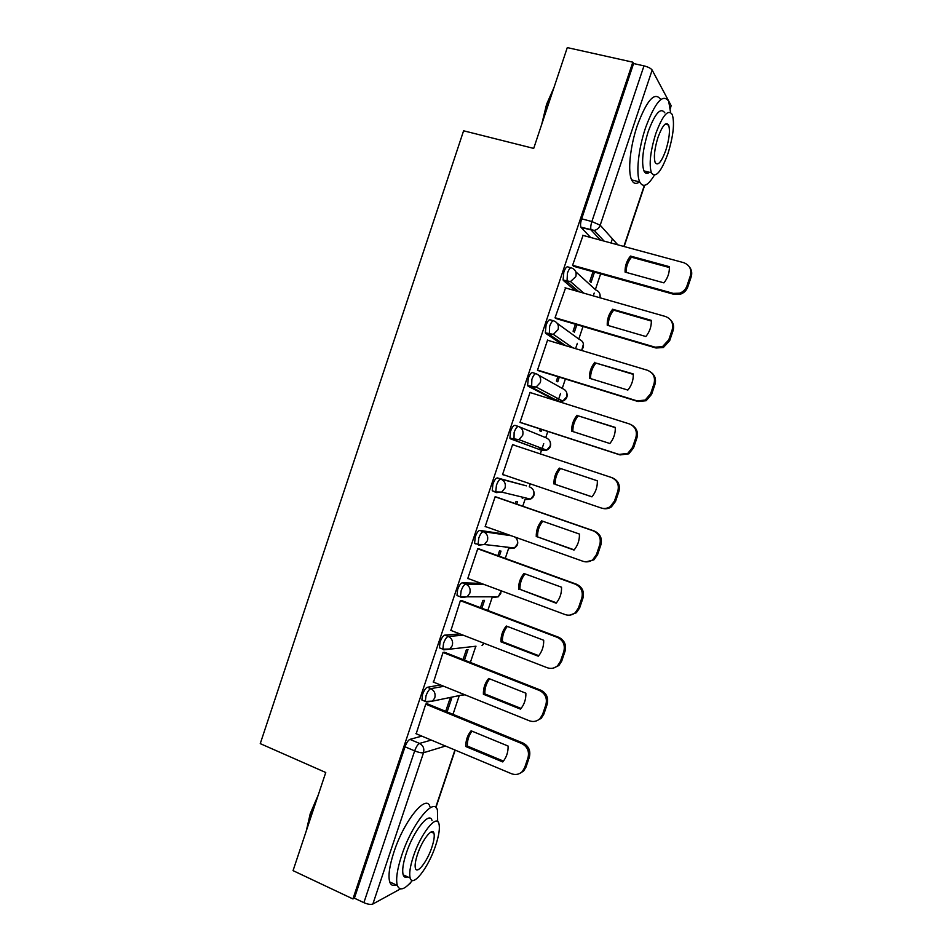 <?xml version="1.0" encoding="UTF-8"?>
<svg xmlns="http://www.w3.org/2000/svg" width="952" height="952" viewBox="0 0 952 952"><rect width="100%" height="100%" fill="white"/><g stroke="black" fill="none" stroke-linecap="round" stroke-linejoin="round"><path stroke-width="1.43" d="M440.49 684.94L427.341 687.284C425.663 687.963 424.057 690.355 422.545 694.46L421.879 700.006L423.271 700.565M459.947 633.925L444.798 635.103C443.168 635.615 441.597 637.923 440.086 642.017L439.419 647.812L440.954 648.419M481.2 583.386L462.303 582.814C460.72 583.171 459.173 585.397 457.65 589.478L456.984 595.547L458.805 596.226M507.868 534.536L479.82 530.419C478.297 530.621 476.773 532.763 475.262 536.845L474.584 543.175L475.322 543.866M527.313 498.336L525.54 499.574L530.538 499.122L501.704 492.113L496.385 492.612L495.718 491.934L496.432 485.306C497.944 481.236 499.431 479.177 500.895 479.13L526.456 485.865L497.384 477.928C495.909 477.975 494.421 480.034 492.91 484.104L492.22 490.732L496.242 492.565M518.412 426.46L514.984 425.342C513.556 425.223 512.093 427.186 510.593 431.256L509.891 438.182L513.985 440.002L514.128 432.41C515.639 428.352 517.103 426.377 518.507 426.484C522.267 428.174 523.648 431.125 522.672 435.35L518.959 439.634L513.985 440.002L541.997 450.474L546.662 450.153L550.137 446.167C551.053 442.216 549.744 439.455 546.222 437.872L519.387 426.853M535.869 373.66L532.62 372.648C531.24 372.363 529.812 374.243 528.3 378.301L527.587 385.56L531.632 387.274L531.859 379.408C533.37 375.35 534.798 373.47 536.154 373.743C539.939 375.374 541.331 378.301 540.355 382.537L536.178 387.047L531.632 387.274L558.479 401.292L562.751 401.101L566.666 396.889C567.582 392.938 566.261 390.201 562.715 388.666L538.487 375.052M553.362 320.753L550.28 319.848C548.959 319.396 547.555 321.205 546.055 325.239L545.329 332.843L549.304 334.461L549.637 326.31C551.137 322.264 552.541 320.455 553.85 320.895C557.646 322.466 559.05 325.37 558.074 329.606L553.362 334.366L549.304 334.461L565.738 345.683M570.902 267.762L567.975 266.941C566.714 266.334 565.333 268.048 563.834 272.082L563.096 280.031L567.023 281.53L567.44 273.093C568.939 269.059 570.308 267.345 571.569 267.94C575.389 269.464 576.805 272.343 575.829 276.58L570.51 281.566L567.023 281.53L578.899 291.764M452.985 714.333L459.269 695.591M470.371 662.449L475.822 646.229M487.805 610.47L492.208 597.32M505.262 558.396L508.606 548.4M522.755 506.214L525.04 499.407M529.252 486.829L530.252 483.842M540.296 453.89L543.723 443.644M545.722 437.67L547.817 431.446M558.003 401.042L560.526 393.533M562.239 388.404L565.393 379.015M575.567 348.646L577.352 343.339M578.792 339.043L583.005 326.488M593.263 295.87L594.203 293.049M595.369 289.587L600.641 273.855M610.994 242.986L612.398 238.809M400.506 888.882L372.863 904.019C370.78 904.781 367.781 904.329 363.878 902.663L354.394 898.176L405.028 746.796C406.552 742.679 408.182 740.204 409.919 739.371L421.843 736.122M293.049 870.64L352.93 898.938L632.83 62.177L567.285 47.6L533.703 148.405L463.6 130.793L260.253 743.631L325.751 772.5L293.049 870.64M410.859 882.254L409.051 884.206M354.394 898.176L352.93 898.938M590.633 237.476L581.16 227.54L591.073 229.872C590.454 228.04 590.728 225.255 591.87 221.542L643.98 65.867C648.157 66.938 650.882 68.342 652.156 70.067L671.124 105.589L670.375 108.695M643.98 65.867L633.592 63.546L632.83 62.177M583.04 235.418L572.568 265.382L573.996 266.405M593.025 271.725L589.823 281.245L591.061 282.375L594.488 272.141M565.559 287.944L555.016 317.837L556.503 318.682M575.424 324.251L573.092 331.189L574.389 332.129L576.876 324.692M548.197 340.411L547.59 340.007L537.487 370.197L539.034 370.852M557.848 376.683L556.396 381.026L557.741 381.8L559.3 377.135M531.157 392.855L530.085 392.319L520.006 422.45L521.613 422.926M540.319 429.007L539.725 430.78L541.129 431.375L541.759 429.483M514.151 445.227L512.604 444.572M514.187 445.096L512.616 444.524L502.549 474.608L504.155 475.06L502.573 474.524M516.746 504.132L517.543 501.763L516.055 501.418L515.318 503.632M496.754 497.194L495.171 496.635L485.127 526.658L486.174 526.825M499.288 556.23L501.002 551.113L499.455 550.946L497.86 555.718M479.403 549.018L477.773 548.649L467.741 578.614L468.42 578.637M481.867 608.233L484.497 600.379L482.89 600.391L480.451 607.697M462.101 600.748L460.399 600.557L450.927 630.426M464.481 660.129L468.015 649.55L466.361 649.74L463.065 659.569M444.81 652.382L443.061 652.37L433.529 682.132M447.119 711.929L451.569 698.637L449.856 698.994L445.714 711.346M427.567 703.909L425.758 704.075L416.191 733.754M543.925 449.106L541.997 450.474L510.474 438.836M555.349 400.304L528.086 386.167M562.311 344.648L545.746 333.39M575.424 290.765L563.441 280.519M505.833 547.4L506.654 547.102M522.243 498.443L523.802 497.479M539.094 449.392L540.712 447.892M556.099 400.042L557.503 398.317M633.592 63.546L581.66 218.817C580.518 222.53 580.256 225.303 580.898 227.135L581.16 227.54M626.071 272.367C626.047 266.774 627.844 261.717 631.462 257.195L669.411 267.548M689.379 266.869C691.711 269.785 692.318 273.129 691.176 276.877L687.808 286.885C686.487 290.467 684.024 292.907 680.418 294.204L674.111 294.382L573.544 266.286M630.462 256.064C626.654 260.86 624.857 266.203 625.083 272.094L663.925 282.863C667.804 278.032 669.613 272.641 669.375 266.679L630.462 256.064L631.462 257.195M572.604 265.275L673.242 293.371L679.561 293.192C683.179 291.895 685.654 289.444 686.975 285.85L690.355 275.806C691.854 269.333 689.593 264.942 683.584 262.633L582.636 235.299M608.304 325.536C608.233 319.848 610.03 314.731 613.671 310.173L651.335 321.026M670.41 319.705C673.421 322.752 674.302 326.405 673.052 330.677L669.684 340.661L663.365 347.516L656.047 348.004L555.92 318.515M612.624 309.233C608.816 313.982 607.031 319.313 607.245 325.227L645.872 336.52C649.74 331.724 651.549 326.346 651.311 320.36L612.624 309.233L613.671 310.173M555.052 317.718L655.119 347.171L662.461 346.683L668.804 339.805L672.172 329.785C673.671 323.311 671.434 318.884 665.448 316.492L565.06 287.801M590.561 378.598C590.454 372.827 592.239 367.639 595.928 363.057L633.306 374.386M651.216 372.41C655.071 375.469 656.321 379.455 654.964 384.358L651.608 394.33L646.158 400.721L638.03 401.518L538.178 370.59M594.81 362.284C591.025 367.008 589.24 372.327 589.455 378.253L627.856 390.07C631.7 385.31 633.508 379.943 633.282 373.946L595.928 363.057M537.535 370.054L637.043 400.863L645.206 400.066L650.656 393.652L654.024 383.656C655.523 377.182 653.298 372.72 647.36 370.245L547.531 340.209M541.724 124.343L546.579 104.292L554.005 87.489M553.195 89.881L547.245 104.161L542.973 120.571M670.577 112.419L668.673 101.186C662.889 93.236 655.202 102.042 645.599 127.627C638.364 148.833 635.805 173.907 639.72 181.951C643.028 188.079 647.907 185.842 654.345 175.227M660.545 99.317C654.619 91.344 646.86 100.115 637.269 125.64C630.046 146.81 627.594 171.848 631.64 179.904C633.485 183.736 636.114 184.402 639.53 181.903M646.408 173.335L647.312 171.741M649.49 172.288C647.062 174.097 645.206 173.633 643.921 170.896C641.303 162.554 642.719 149.512 648.145 131.769C655.036 113.383 660.569 107.04 664.758 112.752M655.785 133.601C650.335 151.38 648.871 164.434 651.382 172.764C655.595 178.44 661.093 172.122 667.876 153.784C673.326 136.196 674.789 123.105 672.255 114.514C668.161 108.802 662.675 115.168 655.785 133.601M665.805 150.321C669.316 138.968 670.256 130.543 668.625 125.033C665.983 121.356 662.437 125.462 658.01 137.326C654.5 148.75 653.56 157.163 655.178 162.566C657.88 166.231 661.426 162.149 665.805 150.321M666.102 123.617L666.067 124.426M306.306 830.846L310.257 813.603L318.277 794.932M317.004 798.74L310.685 814.162L307.044 828.633M437.682 821.671L437.42 810.092C434.183 796.431 411.942 823.718 401.661 855.503C397.127 869.438 395.687 879.422 397.317 885.443C399.721 891.286 404.731 889.62 412.359 880.469M429.983 806.844C426.615 793.147 404.207 820.279 393.95 851.992C389.439 865.903 388.023 875.876 389.725 881.921C390.867 885.217 392.986 886.193 396.091 884.872M404.921 877.113L405.79 876.03M407.682 876.887C405.469 877.863 403.969 877.173 403.172 874.817C401.994 870.473 403.029 863.286 406.29 853.242C413.632 830.549 429.649 810.699 432.029 820.576M413.358 856.443C410.086 866.498 409.027 873.698 410.169 878.03C412.728 888.109 428.721 867.129 435.718 845.293C439.015 835.237 440.074 828.014 438.908 823.611C436.623 813.758 420.724 833.702 413.358 856.443M431.887 847.209C434.005 840.723 434.695 836.07 433.945 833.25C432.446 826.871 422.188 839.842 417.488 854.396C415.37 860.87 414.679 865.511 415.417 868.307C417.035 874.781 427.329 861.381 431.887 847.209M572.866 431.553C572.711 425.687 574.484 420.451 578.209 415.845L615.301 427.65M631.771 425.056C636.638 427.972 638.352 432.279 636.912 437.944L633.556 447.892L628.832 453.83L620.049 454.925L520.018 422.414M577.031 415.239C573.271 419.915 571.486 425.235 571.688 431.173L609.875 443.513C613.707 438.801 615.516 433.434 615.289 427.412L578.209 415.845M520.054 422.295L619.002 454.449L627.82 453.354L632.556 447.392L635.912 437.408C637.412 430.947 635.198 426.448 629.296 423.89L530.026 392.498M553.957 483.997C553.766 478.035 555.54 472.727 559.3 468.098L597.332 480.784C597.547 486.817 595.75 492.172 591.93 496.849L555.206 484.366C555.004 478.428 556.777 473.144 560.526 468.515L597.332 480.796M555.206 484.366L591.965 496.801M611.946 477.678L612.338 477.821C618.193 480.451 620.383 484.984 618.895 491.422L615.551 501.347L611.422 506.869C608.53 508.773 605.46 509.237 602.211 508.249M502.608 474.429L600.998 507.928C604.294 508.951 607.4 508.499 610.339 506.571L614.48 501.026L617.836 491.065C619.336 484.616 617.146 480.058 611.267 477.428L512.557 444.703M559.3 468.098L560.526 468.515M536.262 536.714C536.071 530.728 537.856 525.444 541.593 520.839L579.423 534.048C579.625 540.093 577.828 545.437 574.02 550.077L537.571 536.904C537.38 531.026 539.106 525.802 542.747 521.244M537.571 536.904L574.199 549.863M495.171 496.647L594.405 531.073C600.236 533.786 602.402 538.356 600.914 544.782L597.57 554.695L593.929 559.835L586.015 561.87M485.199 526.468L583.029 561.299C586.527 562.418 589.776 561.894 592.787 559.716L596.452 554.552L599.796 544.615C601.295 538.166 599.117 533.572 593.274 530.859L594.405 531.073M495.123 496.789L593.274 530.859M518.602 589.324C518.423 583.326 520.197 578.054 523.921 573.485L561.537 587.205C561.728 593.263 559.943 598.594 556.146 603.199L519.959 589.347C519.78 583.528 521.458 578.376 525.004 573.877M519.959 589.347L556.456 602.83M478.63 548.745L576.519 584.231C582.303 587.015 584.457 591.62 582.969 598.046L579.637 607.935L576.388 612.731L569.748 615.135M467.813 578.411L565.095 614.564C568.772 615.789 572.128 615.194 575.198 612.791L578.459 607.971L581.803 598.058C583.29 591.608 581.125 586.979 575.329 584.183L576.519 584.231M477.725 548.792L575.329 584.183M500.978 641.838C500.8 635.817 502.573 630.557 506.285 626.023L543.687 640.256C543.878 646.337 542.081 651.656 538.308 656.214L500.978 641.838L502.394 641.684C502.216 635.936 503.846 630.843 507.285 626.404M502.394 641.684L538.749 655.69M461.565 600.545L558.657 637.269C564.405 640.137 566.547 644.79 565.06 651.204L561.728 661.081L558.824 665.555L553.302 668.102M450.463 630.248L547.198 667.721C551.018 669.042 554.481 668.399 557.574 665.793L560.49 661.295L563.834 651.394C565.321 644.944 563.179 640.279 557.408 637.4L558.657 637.269M460.363 600.688L557.408 637.4M483.39 694.246C483.223 688.213 484.984 682.953 488.685 678.467L525.873 693.199C526.051 699.303 524.266 704.611 520.506 709.133L483.39 694.246L484.854 693.925C484.687 688.236 486.282 683.203 489.614 678.836M484.854 693.925L521.077 708.443M444.394 652.215L540.831 690.212C546.555 693.163 548.673 697.84 547.186 704.266L543.866 714.107L541.236 718.308L536.642 720.842M433.148 681.989L529.336 720.771C533.287 722.187 536.809 721.497 539.927 718.712L542.569 714.5L545.901 704.623C547.388 698.173 545.258 693.484 539.522 690.521L540.831 690.212M443.025 652.477L539.522 690.521M465.825 746.547C465.671 740.501 467.432 735.253 471.109 730.803L508.094 746.047C508.261 752.163 506.488 757.459 502.739 761.945L465.825 746.547L467.361 746.059C467.194 740.43 468.741 735.468 471.978 731.16M467.361 746.059L503.43 761.1M427.222 703.766L523.041 743.048C528.729 746.071 530.823 750.795 529.348 757.209L526.028 767.038L523.648 770.989L519.792 773.429M415.869 733.623L511.51 773.726C515.567 775.226 519.161 774.5 522.279 771.572L524.671 767.609L528.003 757.744C529.49 751.307 527.384 746.57 521.672 743.524L523.041 743.048M425.722 704.171L521.672 743.524M426.686 701.969L425.306 701.41L425.984 695.864C427.496 691.759 429.102 689.355 430.768 688.677L443.834 686.297M427.341 687.284L430.768 688.677C434.421 690.616 435.754 693.687 434.778 697.911L432.541 701.136L426.294 702.052M476.012 646.206L443.763 649.847L442.858 649.169L443.537 643.373C445.06 639.28 446.631 636.971 448.249 636.436L463.303 635.222M444.798 635.103L448.249 636.436C451.914 638.328 453.259 641.386 452.283 645.599L449.844 649.014L442.858 649.169L439.419 647.812M493.874 596.821L492.708 597.499L498.229 596.821L467.135 596.809L461.268 597.535L460.447 596.845L461.137 590.787C462.648 586.706 464.195 584.468 465.766 584.111L484.544 584.623M462.303 582.814L465.766 584.111C469.455 585.944 470.812 588.967 469.824 593.191L467.135 596.809L460.447 596.845L456.984 595.547M510.641 547.567L509.106 548.578L514.389 548.007L484.425 544.508L478.808 545.127L478.071 544.437L478.761 538.106C480.284 534.024 481.795 531.87 483.307 531.668L511.164 535.714M479.82 530.419L483.307 531.668C487.019 533.453 488.388 536.452 487.412 540.677L484.425 544.508L478.071 544.437L474.584 543.175M497.384 477.928L500.895 479.13C504.631 480.867 506 483.842 505.024 488.067L501.704 492.113L495.718 491.934L492.22 490.732M409.919 739.371L419.534 743.429L431.268 740.085M445.488 746.047L423.521 752.746L372.863 904.019M410.11 883.623L410.395 882.778M435.683 807.391L454.937 749.997M600.557 240.154L591.335 230.265L594.215 230.396L604.139 241.13M652.156 70.067L600.2 225.207L617.777 244.819M623.857 246.461L644.349 185.39M670.303 108.016L671.124 105.589M555.159 400.245L558.705 401.351M557.277 323.394L579.244 339.364C582.814 340.852 584.135 343.565 583.219 347.528L581.398 350.395M575.746 271.748L595.797 289.979C599.26 291.336 600.629 293.93 599.903 297.762M533.548 490.673C534.965 494.374 533.953 497.182 530.538 499.122L533.644 495.349C534.56 491.399 533.263 488.614 529.752 486.996M516.865 539.248C518.578 542.926 517.757 545.841 514.389 548.007L517.186 544.437C517.983 541.593 517.352 539.177 515.294 537.178M501.347 590.871L498.229 596.821L500.752 593.441L501.097 590.775M484.211 643.314L482.057 645.551L483.985 643.231M460.661 695.293L464.969 694.817M581.66 218.817L591.87 221.542L600.2 225.207C599.117 228.052 597.118 229.777 594.215 230.396L580.898 227.135M405.028 746.796L414.679 750.89C416.214 746.761 417.833 744.274 419.534 743.429C423.176 745.416 424.509 748.522 423.521 752.746C421.581 753.068 418.63 752.449 414.679 750.89L363.878 902.663M673.242 293.371L674.111 294.382M686.975 285.85L687.808 286.885M690.355 275.806L691.176 276.877M655.119 347.171L656.047 348.004M668.804 339.805L669.684 340.661M672.172 329.785L673.052 330.677M637.043 400.863L638.03 401.518M650.656 393.652L651.608 394.33M654.024 383.656L654.964 384.358M619.002 454.449L620.049 454.925M632.556 447.392L633.556 447.892M635.912 437.408L636.912 437.944M614.48 501.026L615.551 501.347M617.836 491.065L618.895 491.422M596.452 554.552L597.57 554.695M599.796 544.615L600.914 544.782M578.459 607.971L579.637 607.935M581.803 598.058L582.969 598.046M560.49 661.295L561.728 661.081M563.834 651.394L565.06 651.204M542.569 714.5L543.866 714.107M545.901 704.623L547.186 704.266M524.671 767.609L526.028 767.038M528.003 757.744L529.348 757.209M563.096 280.031L570.51 281.566L583.862 293.18M600.153 297.833L600.081 294.87M545.329 332.843L553.362 334.366L572.83 347.813M527.587 385.56L536.178 387.047L562.751 401.101C566.428 399.578 567.785 396.889 566.821 393.057M509.891 438.182L518.959 439.634L546.662 450.153C550.185 448.428 551.363 445.691 550.197 441.942M421.879 700.006L425.306 701.41L432.541 701.136L464.29 694.543M581.684 350.479L583.445 344.029M435.909 807.582L455.187 750.105M624.131 246.532L644.659 185.331M679.561 293.192L680.418 294.204M662.461 346.683L663.365 347.516M645.206 400.066L646.158 400.721M639.72 181.951L631.64 179.904M643.921 170.896L651.382 172.764M665.103 124.2L668.625 125.033M397.317 885.443L389.725 881.921M403.172 874.817L410.169 878.03M431.089 831.977L433.945 833.25M627.82 453.354L628.832 453.83M610.339 506.571L611.422 506.869M592.787 559.716L593.929 559.835M575.198 612.791L576.388 612.731M557.574 665.793L558.824 665.555M539.927 718.712L541.236 718.308M522.279 771.572L523.648 770.989"/></g></svg>
